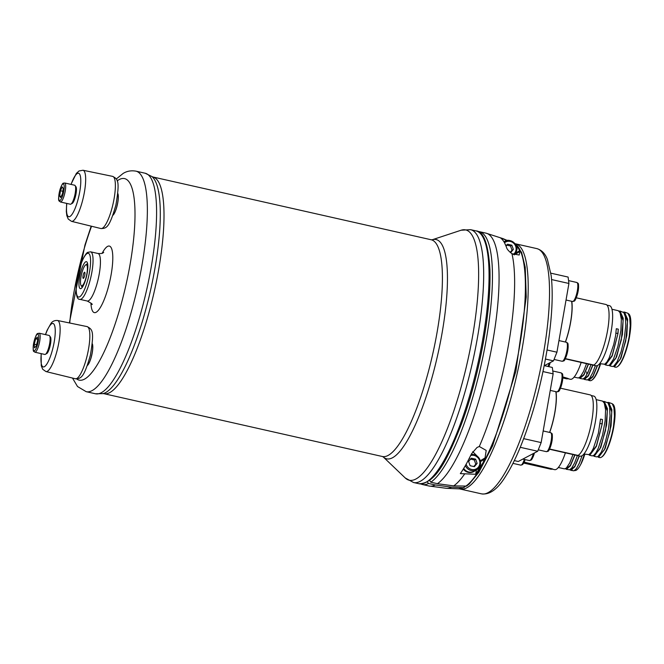 <?xml version="1.0" encoding="UTF-8"?>
<svg xmlns="http://www.w3.org/2000/svg" width="664" height="664" viewBox="0 0 664 664"><rect width="100%" height="100%" fill="white"/><g stroke="black" fill="none" stroke-linecap="round" stroke-linejoin="round"><path stroke-width="1" d="M586.71 371.906L586.785 374.305M588.893 379.742L592.861 376.289L597.318 365.615M583.805 378.596L584.503 378.746L588.37 375.417L592.761 365.059M597.534 365.515L592.894 376.754L588.769 380.414L587.872 379.791M600.256 363.756A27.871 6.682 102.7 0 1 591.765 380.206A27.871 6.682 102.7 0 1 589.964 380.679L588.81 380.422M592.927 365.1L588.379 375.924L584.353 379.41L583.448 378.795M584.345 379.418L587.333 379.974L589.732 378.09L592.653 372.894L595.376 365.648M574.111 377.102L578.303 378.007L580.336 376.754L583.573 371.45L586.536 363.656M584.586 454.159L581.033 463.787A27.191 6.524 102.7 0 1 574.8 470.51L574.65 470.477M581.033 463.787L584.461 454.134M570.891 469.622L574.808 466.302L579.191 455.944M566.442 468.618L570.384 465.306L574.775 454.948M579.365 455.977L574.808 466.8L570.783 470.303L569.886 469.68M571.895 469.506L572.144 469.963M570.783 470.303L573.962 470.817L576.402 468.651L579.34 463.206L582.062 455.72M558.333 467.489L564.516 468.875L566.309 468.095L569.695 462.974L572.974 454.541M607.577 402.484L608.622 402.442L611.843 409.605L611.071 425.831L605.244 448.316L598.563 457.313L597.666 456.699M601.559 457.106L602.099 456.741A27.382 6.565 -77.3 0 0 613.843 426.554L613.511 426.379A27.871 6.682 102.7 0 1 601.559 457.106A27.871 6.682 102.7 0 1 599.758 457.587L598.604 457.322M603.161 401.479L604.198 401.446L607.419 408.609L606.647 424.836L600.829 447.32L594.147 456.317L593.242 455.703M613.511 426.379L614.466 416.013L613.909 407.663L612.225 403.695L608.672 402.459M609.751 403.114L609.145 403.405M594.147 456.317L596.712 456.89L598.023 456.483L601.343 452.084L605.344 442L608.514 428.902L610.017 415.93L609.602 407.223L608.025 402.948L604.29 401.471M583.905 454.01L588.976 454.624L591.176 452.325L593.367 448.358L598.364 433.21L600.53 419.1L602.505 419.548L602.231 423.839L596.413 446.324L589.723 455.321L588.827 454.707M589.723 455.321L592.329 455.902L593.823 455.33L595.882 452.889L598.289 448.233L602.572 435.053L605.145 420.793L605.576 409.796L604.29 403.106L602.555 401.106L596.172 399.637M612.515 404.036A27.191 6.524 102.7 0 1 613.793 426.537M598.687 456.641L604.406 449.769L609.95 431.318L611.768 412.02L608.44 403.106M593.599 455.496L594.297 455.653L599.99 448.781L605.535 430.322L607.344 411.024L603.966 402.093M623.355 312.097L624.392 312.055L627.613 319.218L626.841 335.444L621.023 357.929L614.341 366.926L613.445 366.312M617.337 366.719L617.869 366.354A27.382 6.565 -77.3 0 0 629.613 336.175L629.289 336.001A27.871 6.682 102.7 0 1 617.337 366.719A27.871 6.682 102.7 0 1 615.536 367.2L614.374 366.935M618.931 311.092L619.977 311.059L623.197 318.222L622.425 334.448L616.607 356.933L609.917 365.93L609.021 365.316M629.289 336.001L630.236 325.626L629.688 317.276L628.003 313.308L624.442 312.072M625.529 312.727L624.924 313.018M609.917 365.93L612.49 366.503L613.802 366.096L617.122 361.697L621.114 351.613L624.293 338.515L625.787 325.543L625.38 316.844L623.803 312.561L620.068 311.084M599.683 363.623L604.746 364.237L606.946 361.946L609.137 357.971L613.694 344.624L615.644 335.461L616.308 328.721L618.284 329.161L618.001 333.452L612.183 355.937L605.502 364.934L604.605 364.32M605.502 364.934L608.108 365.515L609.602 364.943L613.511 359.075L617.894 346.434L620.915 330.406L621.346 319.409L620.068 312.719L618.325 310.719L611.951 309.25M628.285 313.649A27.191 6.524 102.7 0 1 629.572 336.15M614.457 366.254L620.184 359.382L625.729 340.931L627.538 321.633L624.21 312.719M609.369 365.109L610.067 365.266L615.769 358.394L621.305 339.935L623.122 320.637L619.736 311.707M472.735 451.669L477.101 456.027M429.284 479.906L430.811 482.197L437.427 483.691L453.686 485.882L466.576 486.098L469.224 484.014L478.893 472.253L492.638 445.768L515.837 371.408L526.237 297.007L525.224 267.219L521.589 252.395L515.164 243.904M471.54 453.769L477.051 447.461L479.3 446.499L486.189 450.416L485.052 457.928A126.135 30.254 102.7 0 1 484.363 459.305L482.952 462.916L480.578 466.36A126.135 30.254 102.7 0 1 475.681 474.27L460.343 473.615A128.799 30.884 -77.3 0 0 467.348 462.036L470.884 455.122A128.799 30.884 -77.3 0 0 471.54 453.769M465.124 486.388L463.339 487.683L451.528 487.152L435.269 484.969L428.654 483.475L427.176 482.039M565.363 358.626L593.799 365.042A31.183 7.478 102.7 0 0 607.012 333.486A31.183 7.478 102.7 0 0 605.925 304.494L576.269 297.804M571.779 301.315A31.183 7.478 102.7 0 1 565.462 342.051M565.363 342.026A30.793 7.387 -77.3 0 0 570.567 322.148A30.793 7.387 -77.3 0 0 571.596 301.273M549.584 449.013L578.029 455.429A31.183 7.478 102.7 0 0 591.234 423.864A31.183 7.478 102.7 0 0 590.147 394.881L560.491 388.191M556 391.694A31.183 7.478 102.7 0 1 549.692 432.43M549.584 432.413A30.793 7.387 -77.3 0 0 554.789 412.535A30.793 7.387 -77.3 0 0 555.818 391.66M562.856 377.31L568.226 378.522A31.183 7.478 102.7 0 1 566.624 378.812L562.831 377.957M562.864 376.92L568.226 378.522M524.012 462.493L552.456 468.909A31.183 7.478 102.7 0 1 550.854 469.199L523.705 463.074M524.186 462.144L552.456 468.909M510.168 252.345L512.01 250.22L510.516 245.987L506.25 245.024M510.516 245.987L511.861 245.19L513.355 249.423L510.583 252.693M513.355 249.423L512.01 250.22M505.968 246.161L507.603 244.227L511.861 245.19M473.764 466.535L475.781 464.194L474.287 459.961L470.029 458.998M477.134 463.397L474.37 466.676L470.104 465.713L468.61 461.472L471.374 458.201L475.64 459.164L477.134 463.397L475.781 464.194M474.287 459.961L475.64 459.164M465.356 465.622A8.283 7.843 59.4 0 0 471.249 470.577A8.283 7.843 59.4 0 0 476.818 469.722L474.395 471.158A8.283 7.843 -120.6 0 1 468.825 472.013A8.283 7.843 -120.6 0 1 463.688 468.444M515.571 244.518A126.135 30.254 102.7 0 1 517.712 247.033L519.68 250.685A126.135 30.254 102.7 0 1 520.012 251.465L519.173 255.009L511.944 253.689C508.682 251.175 506.864 249.041 506.491 247.307A128.799 30.884 -77.3 0 0 506.2 246.502L504.482 242.709A128.799 30.884 -77.3 0 0 500.274 237.753L507.105 240.567M517.712 247.033L516.716 247.622M515.745 253.017L519.68 250.685M484.363 459.305L480.487 461.596M479.524 466.991L480.578 466.36M463.306 469.066A8.333 7.885 59.4 0 0 473.88 471.523A8.333 7.885 59.4 0 0 474.586 471.05M476.403 469.971L475.681 474.27M604.954 364.113L605.651 364.27L612.158 355.489L618.001 333.452M616.009 333.145L617.819 333.552L618.284 329.161M565.247 358.851L595.973 365.781A30.793 7.387 -77.3 0 0 611.17 331.311A30.793 7.387 -77.3 0 0 609.527 305.706L606.987 305.133M545.468 359.05L553.486 360.859L556.93 352.202L547.053 349.978M553.486 360.859L544.38 365.656M551.585 279.561L568.923 283.47L568.11 277.062L550.846 273.17M568.923 283.47L556.93 352.202M589.175 454.5L589.873 454.657L596.38 445.876L602.231 423.839M600.239 423.532L602.04 423.939L602.505 419.548M549.468 449.237L580.195 456.168A30.793 7.387 -77.3 0 0 595.392 421.698A30.793 7.387 -77.3 0 0 593.749 396.093L591.209 395.52M520.261 447.312L537.707 451.246L541.152 442.589L523.697 438.647M537.707 451.246L518.26 461.497L514.309 460.608M542.986 371.566L553.145 373.857L552.332 367.449L544.206 365.615M553.145 373.857L541.152 442.589M552.083 469.074L554.631 469.656A30.793 7.387 -77.3 0 0 565.396 452.831M574.949 454.981L570.393 465.813L566.367 469.307L565.471 468.684M566.442 469.315L569.579 469.805L571.696 468.029L574.626 462.891L577.389 455.537M581.033 463.929A27.382 6.565 -77.3 0 0 584.826 454.217M567.861 378.696L570.401 379.268A30.793 7.387 -77.3 0 0 581.166 362.444M588.511 364.096L583.955 374.919L579.929 378.414L579.033 377.799M579.929 378.422L582.951 378.97L585.025 377.434L587.939 372.554L590.952 364.652M579.381 377.592L580.079 377.75L583.955 374.421L588.346 364.063M591.765 380.206L592.305 379.841A27.382 6.565 -77.3 0 0 600.605 363.831M92.271 343.761A11.695 2.805 102.7 0 1 91.723 355.041A11.695 2.805 102.7 0 1 87.374 365.474A11.595 2.78 -77.3 0 0 91.79 355.057A11.595 2.78 -77.3 0 0 92.279 343.736M46.065 353.738L46.173 353.763A8.773 2.1 -77.3 0 0 50.464 344.176A8.773 2.1 -77.3 0 0 50.788 341.935A8.773 2.1 -77.3 0 0 50.041 336.648L49.924 336.623M37.599 340.74L36.18 346.118L34.503 347.836L34.254 344.168L35.673 338.789L37.35 337.08L37.599 340.74M37.499 339.204L35.673 338.789M36.553 344.691L34.254 344.168M49.144 335.453A9.744 2.341 102.7 0 1 49.634 343.703A9.744 2.341 102.7 0 1 45.824 354.003A9.744 2.341 102.7 0 1 44.853 354.46L34.885 352.211A9.744 2.341 -77.3 0 0 35.864 351.754A9.744 2.341 -77.3 0 0 39.931 339.736A9.744 2.341 -77.3 0 0 39.176 333.203L49.144 335.453M81.124 288.508A13.844 3.32 -77.3 0 0 86.818 275.029A13.844 3.32 -77.3 0 0 86.718 261.79A13.844 3.32 -77.3 0 0 80.153 274.439A13.844 3.32 -77.3 0 0 80.651 288.691A13.844 3.32 -77.3 0 0 81.124 288.508M117.81 193.514A11.595 2.78 102.7 0 1 117.329 204.836A11.595 2.78 102.7 0 1 112.905 215.277A11.695 2.805 102.7 0 0 117.254 204.819A11.695 2.805 102.7 0 0 117.81 193.539M83 276.257A3.162 0.755 102.7 0 1 84.635 272.215A3.162 0.755 102.7 0 1 84.884 274.34A3.162 0.755 102.7 0 1 83.249 278.382A3.162 0.755 102.7 0 1 83 276.257M85.241 265.285A10.79 2.59 102.7 0 1 85.623 264.961A10.79 2.59 102.7 0 1 86.469 275.867A10.79 2.59 102.7 0 1 81.016 285.362A10.79 2.59 102.7 0 1 81.282 275.369A10.79 2.59 102.7 0 1 85.241 265.285M81.016 285.362L82.021 287.064A12.276 2.946 -77.3 0 0 82.27 287.379M87.615 263.674A12.276 2.946 -77.3 0 0 87.258 263.849L85.623 264.961M71.596 203.516L71.712 203.541A8.773 2.1 -77.3 0 0 75.223 197.283A8.773 2.1 -77.3 0 0 75.787 194.992A8.773 2.1 -77.3 0 0 75.572 186.426L75.455 186.401M62.474 193.714L60.673 197.557L59.66 196.079L60.441 190.759L62.242 186.908L63.263 188.385L62.474 193.714M61.204 196.428L59.66 196.079M62.831 191.298L60.441 190.759M75.115 185.563A9.744 2.341 102.7 0 1 74.567 196.278A9.744 2.341 102.7 0 1 70.384 204.238L60.424 201.989A9.744 2.341 -77.3 0 0 64.325 195.042A9.744 2.341 -77.3 0 0 65.155 183.314A9.744 2.341 -77.3 0 0 64.707 182.982L74.675 185.231A9.744 2.341 102.7 0 1 75.115 185.563M485.052 457.928L480.304 460.741M572.567 301.489C574.177 300.551 575.016 304.004 578.327 290.209C579 281.254 577.979 283.918 576.858 282.482A9.744 2.341 102.7 0 1 577.406 290.392A9.744 2.341 102.7 0 1 573.754 300.784A9.744 2.341 102.7 0 1 572.567 301.489L566.035 300.02M573.912 300.593A8.574 2.058 -77.3 0 0 577.829 292.683A8.574 2.058 -77.3 0 0 577.68 283.868M562.134 361.274C563.744 360.336 564.583 363.789 567.894 349.994C568.567 341.039 567.546 343.703 566.425 342.267A9.744 2.341 102.7 0 1 566.741 351.439A9.744 2.341 102.7 0 1 562.574 361.216A9.744 2.341 102.7 0 1 562.134 361.274L554.042 359.448M563.479 360.378A8.574 2.058 -77.3 0 0 567.396 352.468A8.574 2.058 -77.3 0 0 567.247 343.653M533.383 453.529A9.744 2.341 102.7 0 1 529.872 460.526A9.744 2.341 102.7 0 1 529.449 460.575L522.834 459.09M530.785 459.679A8.574 2.058 -77.3 0 0 534.412 452.981M546.356 451.661C547.966 450.723 548.813 454.176 552.124 440.381C552.797 431.426 551.767 434.09 550.647 432.654A9.744 2.341 102.7 0 1 550.962 441.817A9.744 2.341 102.7 0 1 546.796 451.603A9.744 2.341 102.7 0 1 546.356 451.661L538.272 449.835M547.7 450.765A8.574 2.058 -77.3 0 0 551.618 442.855A8.574 2.058 -77.3 0 0 551.477 434.032M520.012 251.465L514.243 254.876A8.283 7.843 59.4 0 0 516.667 250.394A8.283 7.843 59.4 0 0 510.176 240.65A8.283 7.843 59.4 0 0 504.607 241.497A8.283 7.843 59.4 0 0 504.009 241.895M504.491 242.8A7.312 6.922 -120.6 0 1 516.019 250.029A7.312 6.922 -120.6 0 1 513.28 254.453M459.43 488.837L460.194 489.044A125.703 30.146 -77.3 0 0 466.659 487.882A125.703 30.146 -77.3 0 0 519.904 360.652A125.703 30.146 -77.3 0 0 515.521 243.804L515.007 243.705M515.521 243.804L536.836 248.61A125.703 30.146 102.7 0 1 541.218 365.466A125.703 30.146 102.7 0 1 487.982 492.688A125.703 30.146 102.7 0 1 481.508 493.85L460.194 489.044M471.191 454.483L473.889 454.583L479.549 458.849L480.479 464.319L476.818 469.722A8.283 7.843 59.4 0 0 480.445 464.368A8.283 7.843 59.4 0 0 473.955 454.616A8.283 7.843 59.4 0 0 471.191 454.491M470.577 455.521A7.312 6.922 -120.6 0 1 479.79 463.995A7.312 6.922 -120.6 0 1 466.153 464.211M430.811 482.197A129.605 31.084 -77.3 0 0 484.521 348.94A129.605 31.084 -77.3 0 0 479.375 231.653L485.99 233.147L502.963 238.617A128.119 30.727 -77.3 0 1 504.391 239.405M437.427 483.691A129.605 31.084 -77.3 0 0 491.136 350.434A129.605 31.084 -77.3 0 0 485.99 233.147M515.198 243.954A125.986 30.212 102.7 0 1 516.592 362.337A125.986 30.212 102.7 0 1 465.497 486.405M488.77 302.909A127.654 30.61 102.7 0 1 461.447 424.072M453.686 485.882A128.119 30.727 -77.3 0 0 464.7 473.88M479.3 446.499A128.119 30.727 -77.3 0 0 511.944 253.689M435.269 484.969A129.605 31.084 -77.3 0 1 428.944 485.99L422.329 484.496A129.605 31.084 -77.3 0 0 428.654 483.475M463.339 487.683A125.986 30.212 102.7 0 1 458.534 488.837L446.631 488.339A128.119 30.727 -77.3 0 0 451.528 487.152M45.559 334.639A22.285 5.345 102.7 0 1 50.29 325.078A22.285 5.345 102.7 0 1 54.921 336.897A22.285 5.345 102.7 0 1 45.949 365.3A22.285 5.345 102.7 0 1 41.276 353.655M41.135 353.621L41.268 365.764L42.703 369.267L45.949 371.558A26.186 6.283 -77.3 0 0 59.743 336.266A26.186 6.283 -77.3 0 0 57.469 320.48C54.489 320.347 52.323 321.334 50.962 323.443L47.011 330.464L45.426 334.614M89.441 342.724A26.726 6.408 102.7 0 1 75.356 378.754C81.132 378.795 83.963 377.575 90.37 355.215C94.562 330.556 92.304 329.394 87.117 326.605A26.726 6.408 102.7 0 1 89.441 342.724M36.96 334.498A8.574 2.058 102.7 0 1 38.479 339.843A8.574 2.058 102.7 0 1 34.893 350.418A8.574 2.058 102.7 0 1 33.374 345.072A8.574 2.058 102.7 0 1 36.96 334.498M102.978 393.644L95.425 393.769A113.038 27.108 -77.3 0 0 151.533 265.276A113.038 27.108 -77.3 0 0 145.175 173.238L152.795 176.956A111.087 26.643 -77.3 0 1 159.036 267.409A111.087 26.643 -77.3 0 1 103.899 393.677L102.978 393.644A112.058 26.875 -77.3 0 0 155.285 266.347A112.058 26.875 -77.3 0 0 151.948 176.591M483.251 336.416A129.605 31.084 102.7 0 1 418.918 483.724C435.625 483.865 447.37 459.397 461.256 424.603C469.348 402.616 476.03 378.704 481.309 352.858C487.7 320.812 490.58 293.139 489.949 269.833C488.389 244.236 483.724 231.255 475.964 230.881A129.605 31.084 102.7 0 1 483.251 336.416M95.425 393.769L86.195 391.685A113.038 27.108 -77.3 0 0 142.303 263.193A113.038 27.108 -77.3 0 0 135.954 171.154C131.132 170.333 126.841 171.105 123.081 173.478L116.275 178.998M117.163 180.882A103.293 24.767 102.7 0 1 118.765 179.82A103.293 24.767 102.7 0 1 130.385 262.687A103.293 24.767 102.7 0 1 76.617 378.903M69.728 323.011A103.293 24.767 102.7 0 1 91.541 226.241M477.873 335.204A129.605 31.084 -77.3 0 0 470.593 229.669L461.123 230.217A128.293 30.768 102.7 0 1 472.901 334.365A128.293 30.768 102.7 0 1 405.231 477.955L413.547 482.52A129.605 31.084 -77.3 0 0 477.873 335.204M152.795 176.956L431.202 239.762A111.087 26.643 102.7 0 1 437.443 330.216A111.087 26.643 102.7 0 1 382.306 456.492L103.899 393.677M405.231 477.955L383.153 456.849A112.39 26.95 -77.3 0 0 442.423 331.046A112.39 26.95 -77.3 0 0 432.123 239.795L461.123 230.217M90.935 303.033A34.105 8.175 -77.3 0 0 99.434 308.909A34.105 8.175 -77.3 0 0 111.27 273.842A34.105 8.175 -77.3 0 0 107.435 246.477A34.105 8.175 -77.3 0 0 102.165 253.25M103.7 252.395L103.111 252.81C102.629 253.457 100.92 253.689 97.981 253.49A24.36 5.843 102.7 0 1 99.351 273.327A24.36 5.843 102.7 0 1 87.258 301.016L79.871 299.356A24.36 5.843 -77.3 0 0 91.964 271.659A24.36 5.843 -77.3 0 0 90.594 251.83L87.922 252.312C86.859 252.395 85.075 254.926 82.577 259.906C78.767 269.02 76.609 278.656 76.094 288.798C76.211 296.094 77.464 299.613 79.871 299.356M89.582 271.559A22.41 5.378 102.7 0 1 79.721 296.767A22.41 5.378 102.7 0 1 77.198 278.789A22.41 5.378 102.7 0 1 87.059 253.582A22.41 5.378 102.7 0 1 89.582 271.559M71.098 184.418A22.285 5.345 102.7 0 1 78.261 173.213A22.285 5.345 102.7 0 1 79.107 195.008A22.285 5.345 102.7 0 1 70.193 216.323A22.285 5.345 102.7 0 1 66.807 203.433M66.674 203.4L66.309 211.459L66.823 215.634L68.226 219.029L71.48 221.336A26.186 6.283 -77.3 0 0 83.689 195.838A26.186 6.283 -77.3 0 0 83 170.25L79.024 170.972L76.36 173.379L70.957 184.393M113.353 202.495A26.726 6.408 102.7 0 1 100.886 228.532C106.663 228.574 109.494 227.354 115.901 204.993C120.093 180.334 117.835 179.172 112.648 176.383A26.726 6.408 102.7 0 1 113.353 202.495M63.736 184.169A8.574 2.058 102.7 0 1 63.005 194.486A8.574 2.058 102.7 0 1 59.179 200.304A8.574 2.058 102.7 0 1 59.909 189.987A8.574 2.058 102.7 0 1 63.736 184.169M524.328 459.422A9.744 2.341 102.7 0 1 521.29 465.049A9.744 2.341 102.7 0 1 520.792 465.14L512.94 463.372M522.128 464.244A8.574 2.058 -77.3 0 0 525.141 459.604M552.78 370.993L561.08 372.861A9.744 2.341 102.7 0 1 561.404 382.032A9.744 2.341 102.7 0 1 557.237 391.818A9.744 2.341 102.7 0 1 556.797 391.876L550.265 390.399M558.134 390.98A8.574 2.058 -77.3 0 0 562.051 383.07A8.574 2.058 -77.3 0 0 561.91 374.247M549.153 363.142A9.744 2.341 102.7 0 1 548.032 366.478M548.796 366.652A8.574 2.058 -77.3 0 0 550.182 362.602M588.918 379.75L588.221 379.592M570.932 469.631L570.235 469.473M566.516 468.635L565.819 468.477M598.712 456.649L598.015 456.492M614.49 366.262L613.793 366.105M472.536 472.145L473.308 471.689M576.858 282.482L568.558 280.606M566.425 342.267L558.955 340.582M534.454 452.964L532.105 458.94L531.159 460.069L529.449 460.575M550.647 432.654L543.185 430.969M514.235 254.876L516.708 250.345C518.966 244.85 509.263 237.322 504.607 241.497L503.993 241.862M536.836 248.61C541.783 250.087 545.327 253.772 547.468 259.666L551.153 275.452C553.311 294.177 552.058 318.305 547.402 347.836C541.318 384.63 532.237 417.855 520.169 447.519C515.413 458.982 510.599 468.518 505.736 476.113C497.826 489.077 489.75 494.995 481.508 493.85M477.607 231.429L479.375 231.653M507.429 240.509L502.963 238.617M464.202 487.509L458.534 488.837M420.644 483.94L422.329 484.496M428.944 485.99L446.631 488.339M45.949 371.558L75.356 378.754M57.469 320.48L87.117 326.605M34.885 352.211C33.773 350.775 32.743 353.431 33.416 344.475C36.727 330.689 37.574 334.141 39.176 333.203M145.175 173.238L135.954 171.154M91.184 226.158L84.95 245.041L69.371 322.936M72.476 378.048L77.53 386.531L86.195 391.685M475.964 230.881L470.593 229.669M418.918 483.724L413.547 482.52M383.136 456.84L382.306 456.492M431.202 239.762L432.098 239.804M91.956 304.461C92.968 304.477 91.408 303.332 87.258 301.016M97.981 253.49L90.594 251.83M71.48 221.336L100.886 228.532M83 170.25L112.648 176.383M64.707 182.982C63.08 183.795 63.296 180.957 60.059 189.331C57.129 203.209 59.378 200.453 60.424 201.989M525.174 459.612L523.448 463.505L522.502 464.634L520.792 465.14M561.08 372.861C562.201 374.305 563.23 371.641 562.557 380.596C559.246 394.391 558.399 390.938 556.797 391.876M550.224 362.577L548.854 366.661"/></g></svg>
